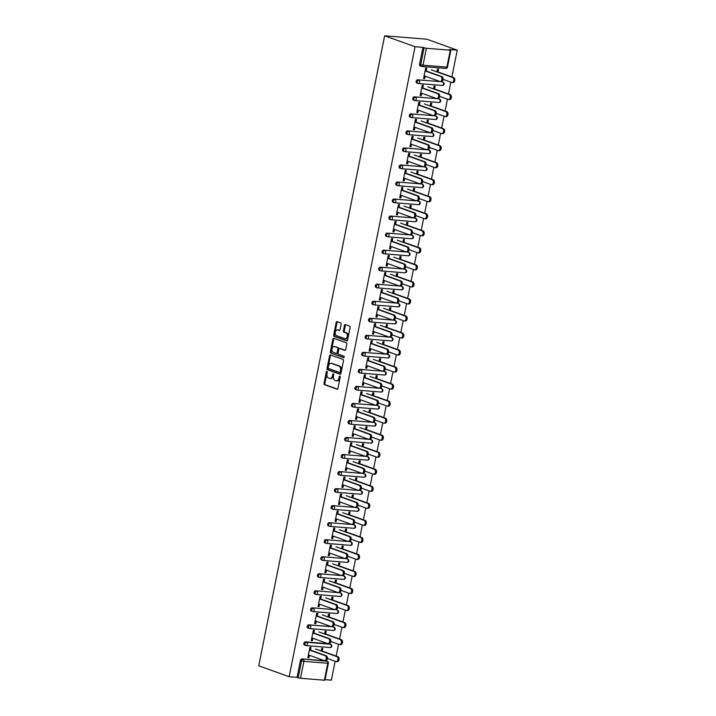 <?xml version="1.0" encoding="UTF-8"?>
<svg xmlns="http://www.w3.org/2000/svg" width="716" height="716" viewBox="0 0 716 716"><rect width="100%" height="100%" fill="white"/><g stroke="black" fill="none" stroke-linecap="round" stroke-linejoin="round"><path stroke-width="1.07" d="M326.944 371.416A0.77 0.51 -85.4 0 0 326.308 371.989L324.035 383.373A1.101 0.725 -85.4 0 0 324.518 384.698L337.039 389.2A1.101 0.725 -85.4 0 0 337.952 388.376L340.225 376.992A0.77 0.51 -85.4 0 0 339.25 376.643L338.954 378.111A3.526 2.318 -85.4 0 1 336.448 380.831A3.526 2.318 -85.4 0 1 336.046 380.742L334.999 380.366A3.526 2.318 -85.4 0 1 333.459 376.142L333.754 374.665A0.77 0.51 -85.4 0 0 332.779 374.316L332.484 375.784A3.526 2.318 -85.4 0 1 329.978 378.504A3.526 2.318 -85.4 0 1 329.575 378.415L328.528 378.039A3.526 2.318 -85.4 0 1 326.988 373.815L327.284 372.338A0.77 0.51 -85.4 0 0 326.944 371.416M327.257 371.774A0.77 0.51 -85.4 0 0 327.149 372.051L324.876 383.445A1.101 0.725 -85.4 0 0 325.359 384.76L337.505 389.128M340.19 376.428A0.77 0.51 -85.4 0 0 340.091 376.705L339.796 378.182L338.954 378.111M333.719 374.101A0.77 0.51 -85.4 0 0 333.62 374.379L333.325 375.855L332.484 375.784M341.111 324.214A1.101 0.725 -85.4 0 0 340.628 322.889L337.12 321.627A1.101 0.725 -85.4 0 0 336.207 322.451L333.683 335.097A1.101 0.725 -85.4 0 0 334.166 336.413L346.687 340.914A1.101 0.725 -85.4 0 0 347.591 340.1L350.124 327.454A1.101 0.725 -85.4 0 0 349.641 326.129L345.398 324.599A1.101 0.725 -85.4 0 0 344.486 325.422L343.403 330.837A1.101 0.725 -85.4 0 0 343.886 332.161L345.989 332.913A2.954 1.942 -85.4 0 1 347.323 336.198A2.954 1.942 -85.4 0 1 345.184 338.722A2.954 1.942 -85.4 0 1 344.844 338.65L336.601 335.688A2.954 1.942 -85.4 0 1 335.267 332.403A2.954 1.942 -85.4 0 1 337.415 329.879A2.954 1.942 -85.4 0 1 337.746 329.951L339.124 330.443A1.101 0.725 -85.4 0 0 340.028 329.62L341.111 324.214M415.056 46.737L289.166 676.736L258.762 665.799L384.644 35.8L415.056 46.737L422.941 47.372L419.558 64.297L420.695 64.709L424.078 47.784L422.941 47.372M330.461 354.957A1.101 0.725 -85.4 0 0 329.548 355.78L327.024 368.427A1.101 0.725 -85.4 0 0 327.507 369.742L340.028 374.253A1.101 0.725 -85.4 0 0 340.932 373.43L343.465 360.783A1.101 0.725 -85.4 0 0 342.982 359.459L330.461 354.957M330.353 351.762L332.877 339.115A1.101 0.725 -85.4 0 1 333.79 338.292L346.311 342.794A1.101 0.725 -85.4 0 1 346.795 344.119L345.712 349.524A1.101 0.725 -85.4 0 1 344.799 350.348L339.724 348.522A1.101 0.725 -85.4 0 0 338.811 349.345L338.095 352.934A1.101 0.725 -85.4 0 0 338.579 354.259L343.868 356.156A0.77 0.51 -85.4 0 1 343.564 357.66L330.837 353.077A1.101 0.725 -85.4 0 1 330.353 351.762L331.195 351.825L333.719 339.178L332.877 339.115M425.698 68.181L425.152 70.911M424.167 75.824L423.675 78.277L424.669 78.635L423.568 78.545L425.644 68.172L426.745 68.262L426.145 71.269M437.503 69.13L437.011 71.6M422.288 85.213L421.742 87.943M420.766 92.856L420.274 95.309L421.268 95.667L420.167 95.577L422.243 85.204L423.335 85.293L422.735 88.301M434.102 86.162L433.61 88.632M418.887 102.245L418.341 104.975M417.356 109.888L416.873 112.34L417.858 112.698L416.766 112.609L418.833 102.236L419.934 102.325L419.334 105.333M430.701 103.202L430.209 105.664M415.486 119.277L414.94 122.006M413.955 126.92L413.463 129.381L414.457 129.73L413.365 129.641L415.432 119.277L416.533 119.357L415.933 122.364M427.3 120.234L426.799 122.696M412.085 136.309L411.539 139.038M410.554 143.952L410.062 146.413L411.056 146.771L409.955 146.682L412.031 136.309L413.123 136.398L412.523 139.396M423.89 137.266L423.398 139.736M408.675 153.34L408.129 156.07M407.153 160.984L406.661 163.445L407.655 163.803L406.554 163.713L408.63 153.34L409.722 153.43L409.122 156.428M420.489 154.298L419.997 156.768M405.274 170.372L404.728 173.111M403.743 178.024L403.251 180.477L404.245 180.835L403.153 180.745L405.22 170.372L406.321 170.462L405.721 173.46M417.088 171.33L416.596 173.8M401.873 187.413L401.327 190.143M400.342 195.056L399.85 197.509L400.844 197.867L399.743 197.777L401.819 187.404L402.92 187.494L402.32 190.501M413.678 188.362L413.186 190.832M398.463 204.445L397.917 207.175M396.941 212.088L396.449 214.54L397.443 214.898L396.342 214.809L398.418 204.436L399.51 204.525L398.91 207.533M410.277 205.394L409.785 207.864M395.062 221.477L394.516 224.206M393.531 229.12L393.048 231.572L394.033 231.93L392.941 231.841L395.017 221.468L396.109 221.557L395.509 224.564M406.876 222.425L406.384 224.896M391.661 238.509L391.115 241.238M390.13 246.152L389.638 248.604L390.632 248.962L389.54 248.873L391.607 238.5L392.708 238.589L392.108 241.596M403.475 239.466L402.983 241.927M388.26 255.54L387.714 258.27M386.73 263.184L386.237 265.645L387.231 265.994L386.13 265.913L388.206 255.54L389.298 255.621L388.699 258.628M400.065 256.498L399.573 258.968M384.85 272.572L384.304 275.302M383.329 280.216L382.836 282.677L383.83 283.035L382.729 282.945L384.805 272.572L385.897 272.662L385.298 275.66M396.664 273.53L396.172 276M381.449 289.604L380.903 292.343M379.919 297.256L379.426 299.709L380.42 300.067L379.328 299.977L381.395 289.604L382.496 289.694L381.897 292.692M393.263 290.562L392.771 293.032M378.048 306.636L377.502 309.375M376.518 314.288L376.025 316.74L377.019 317.099L375.927 317.009L377.994 306.636L379.095 306.725L378.495 309.733M389.853 307.594L389.361 310.064M374.638 323.677L374.092 326.406M373.117 331.32L372.624 333.772L373.618 334.13L372.517 334.041L374.593 323.668L375.685 323.757L375.086 326.765M386.452 324.625L385.96 327.096M371.237 340.709L370.691 343.438M369.707 348.352L369.223 350.804L370.208 351.162L369.116 351.073L371.192 340.7L372.284 340.789L371.685 343.796M383.051 341.657L382.559 344.127M367.836 357.74L367.29 360.47M366.306 365.384L365.813 367.836L366.807 368.194L365.715 368.105L367.782 357.731L368.883 357.821L368.284 360.828M379.65 358.698L379.158 361.159M364.435 374.772L363.889 377.502M362.905 382.416L362.412 384.868L363.406 385.226L362.305 385.136L364.381 374.772L365.482 374.853L364.874 377.86M376.24 375.73L375.748 378.191M361.025 391.804L360.479 394.534M359.504 399.447L359.011 401.909L360.005 402.267L358.904 402.177L360.98 391.804L362.072 391.894L361.473 394.892M372.839 392.762L372.347 395.232M357.624 408.836L357.078 411.566M356.094 416.479L355.601 418.941L356.595 419.299L355.503 419.209L357.57 408.836L358.671 408.925L358.072 411.924M369.438 409.794L368.946 412.264M354.223 425.868L353.677 428.607M352.693 433.52L352.2 435.972L353.194 436.33L352.102 436.241L354.169 425.868L355.27 425.957L354.671 428.956M366.037 426.825L365.536 429.296M350.813 442.9L350.267 445.638M349.292 450.552L348.799 453.004L349.793 453.362L348.692 453.273L350.768 442.9L351.86 442.989L351.261 445.996M362.627 443.857L362.135 446.328M347.412 459.94L346.866 462.67M345.882 467.584L345.398 470.036L346.392 470.394L345.291 470.305L347.367 459.932L348.459 460.021L347.86 463.028M359.226 460.889L358.734 463.359M344.011 476.972L343.465 479.702M342.481 484.616L341.988 487.068L342.982 487.426L341.89 487.336L343.957 476.963L345.058 477.053L344.459 480.06M355.825 477.921L355.333 480.391M340.61 494.004L340.064 496.734M339.08 501.648L338.587 504.1L339.581 504.458L338.48 504.368L340.556 493.995L341.657 494.085L341.049 497.092M352.415 494.962L351.923 497.423M337.2 511.036L336.654 513.766M335.679 518.679L335.186 521.141L336.18 521.49L335.079 521.409L337.155 511.036L338.247 511.117L337.648 514.124M349.014 511.994L348.522 514.455M333.799 528.068L333.253 530.798M332.269 535.711L331.785 538.172L332.77 538.53L331.678 538.441L333.745 528.068L334.846 528.157L334.247 531.156M345.613 529.026L345.121 531.496M330.398 545.1L329.852 547.83M328.868 552.743L328.375 555.204L329.369 555.562L328.277 555.473L330.345 545.1L331.445 545.189L330.846 548.188M342.212 546.057L341.711 548.528M326.988 562.132L326.442 564.87M325.467 569.784L324.975 572.236L325.968 572.594L324.867 572.505L326.944 562.132L328.035 562.221L327.436 565.228M338.802 563.089L338.31 565.559M323.587 579.172L323.041 581.902M322.057 586.816L321.574 589.268L322.567 589.626L321.466 589.537L323.543 579.163L324.634 579.253L324.035 582.26M335.401 580.121L334.909 582.591M320.186 596.204L319.64 598.934M318.656 603.848L318.164 606.3L319.157 606.658L318.065 606.568L320.133 596.195L321.233 596.285L320.634 599.292M332 597.153L331.508 599.623M316.785 613.236L316.239 615.966M315.255 620.879L314.763 623.332L315.756 623.69L314.655 623.6L316.732 613.227L317.832 613.317L317.224 616.324M328.59 614.185L328.098 616.655M313.375 630.268L312.829 632.998M311.854 637.911L311.362 640.364L312.355 640.722L311.254 640.632L313.331 630.259L314.422 630.348L313.823 633.356M325.189 631.226L324.697 633.687M451.885 76.952L457.238 50.147L426.834 39.21L384.644 35.8M300.514 678.267L324.393 680.2L327.776 663.276L303.897 661.342L300.514 678.267L298.187 677.784L301.57 660.859L300.434 660.456L297.05 677.381L298.187 677.784M300.434 660.456A1.683 1.253 -70.2 0 1 302.027 658.917L327.042 661.253A1.683 1.11 -85.4 0 1 327.776 663.276L328.367 663.222L324.983 680.146L324.393 680.2M309.974 647.3L309.428 650.03M308.444 654.943L307.961 657.404L308.945 657.753L307.853 657.673L309.921 647.3L311.021 647.389L310.422 650.388M321.788 648.257L321.296 650.728M450.847 82.152L448.485 93.984M447.437 99.184L445.075 111.016M444.036 116.216L441.674 128.048M440.635 133.248L438.273 145.079M437.234 150.279L434.863 162.111M433.824 167.311L431.462 179.143M430.423 184.343L428.061 196.184M427.022 201.375L424.66 213.216M423.612 218.416L421.25 230.248M420.211 235.448L417.849 247.28M416.81 252.48L414.448 264.311M413.409 269.511L411.038 281.343M410 286.543L407.637 298.375M406.599 303.575L404.236 315.407M403.197 320.607L400.835 332.448M399.788 337.639L397.425 349.48M396.387 354.68L394.024 366.511M392.986 371.711L390.623 383.543M389.585 388.743L387.213 400.575M386.175 405.775L383.812 417.607M382.774 422.807L380.411 434.639M379.373 439.839L377.01 451.68M375.963 456.871L373.6 468.712M372.562 473.911L370.199 485.743M369.161 490.943L366.798 502.775M365.76 507.975L363.388 519.807M362.35 525.007L359.987 536.839M358.949 542.039L356.586 553.871M355.548 559.071L353.185 570.903M352.147 576.103L349.775 587.943M348.737 593.134L346.374 604.975M345.336 610.175L342.973 622.007M341.935 627.207L339.563 639.039M338.525 644.239L336.162 656.071M335.124 661.271L331.356 680.146L325.082 679.645M450.283 50.201L426.405 48.267L423.022 65.192L446.9 67.116L450.283 50.201L450.874 50.147L449.353 49.511L457.238 50.147M322.29 651.077L322.835 648.338L321.735 648.248L321.189 650.996M308.945 657.753L309.437 655.301M417.097 83.074A1.683 1.253 -70.2 0 1 417.75 79.798L441.629 81.722A1.683 1.253 -70.2 0 1 442.094 81.892M420.498 66.042A1.683 1.253 -70.2 0 1 419.558 64.297M289.166 676.736L297.05 677.381M302.027 658.917L325.905 660.85A1.683 1.253 -70.2 0 1 326.371 661.011M434.603 88.99L435.149 86.251L434.057 86.162L433.502 88.9M421.268 95.667L421.76 93.214M410.286 117.138A1.683 1.253 -70.2 0 1 410.939 113.862L434.818 115.795A1.683 1.253 -70.2 0 1 435.283 115.956M427.792 123.054L428.347 120.315L427.246 120.225L426.7 122.964M414.457 129.73L414.949 127.278M403.484 151.201A1.683 1.253 -70.2 0 1 404.137 147.926L428.016 149.859A1.683 1.253 -70.2 0 1 428.472 150.02M420.99 157.126L421.536 154.379L420.435 154.289L419.889 157.037M407.655 163.803L408.138 161.342M396.673 185.265A1.683 1.253 -70.2 0 1 397.326 181.989L421.205 183.923A1.683 1.253 -70.2 0 1 421.67 184.093M414.179 191.19L414.725 188.451L413.633 188.362L413.087 191.1M400.844 197.867L401.336 195.414M389.871 219.338A1.683 1.253 -70.2 0 1 390.524 216.062L414.403 217.986A1.683 1.253 -70.2 0 1 414.859 218.156M407.377 225.254L407.923 222.515L406.822 222.425L406.276 225.164M394.033 231.93L394.525 229.478M383.06 253.401A1.683 1.253 -70.2 0 1 383.713 250.126L407.592 252.059A1.683 1.253 -70.2 0 1 408.057 252.22M400.566 259.317L401.112 256.579L400.02 256.489L399.474 259.228M387.231 265.994L387.723 263.542M376.249 287.465A1.683 1.253 -70.2 0 1 376.911 284.189L400.781 286.123A1.683 1.253 -70.2 0 1 401.246 286.293M393.764 293.39L394.31 290.642L393.209 290.562L392.663 293.3M380.42 300.067L380.912 297.605M369.447 321.529A1.683 1.253 -70.2 0 1 370.1 318.262L393.979 320.186A1.683 1.253 -70.2 0 1 394.444 320.356M386.953 327.454L387.499 324.715L386.407 324.625L385.852 327.364M373.618 334.13L374.11 331.678M362.636 355.601A1.683 1.253 -70.2 0 1 363.289 352.326L387.168 354.25A1.683 1.253 -70.2 0 1 387.633 354.42M380.142 361.517L380.697 358.779L379.596 358.689L379.05 361.428M366.807 368.194L367.299 365.742M355.834 389.665A1.683 1.253 -70.2 0 1 356.487 386.389L380.366 388.323A1.683 1.253 -70.2 0 1 380.822 388.484M373.34 395.581L373.886 392.842L372.785 392.753L372.239 395.5M360.005 402.267L360.488 399.805M349.023 423.729A1.683 1.253 -70.2 0 1 349.676 420.453L373.555 422.386A1.683 1.253 -70.2 0 1 374.02 422.556M366.529 429.654L367.075 426.906L365.983 426.825L365.437 429.564M353.194 436.33L353.686 433.869M342.221 457.801A1.683 1.253 -70.2 0 1 342.875 454.526L366.753 456.45A1.683 1.253 -70.2 0 1 367.21 456.62M359.727 463.717L360.273 460.979L359.172 460.889L358.627 463.628M346.392 470.394L346.875 467.942M335.41 491.865A1.683 1.253 -70.2 0 1 336.064 488.589L359.942 490.514A1.683 1.253 -70.2 0 1 360.408 490.684M352.916 497.781L353.462 495.042L352.37 494.953L351.825 497.692M339.581 504.458L340.073 502.005M328.599 525.929A1.683 1.253 -70.2 0 1 329.262 522.653L353.131 524.586A1.683 1.253 -70.2 0 1 353.597 524.747M346.114 531.845L346.66 529.106L345.56 529.017L345.014 531.764M332.77 538.53L333.262 536.069M321.797 559.993A1.683 1.253 -70.2 0 1 322.451 556.717L346.329 558.65A1.683 1.253 -70.2 0 1 346.795 558.82M339.303 565.917L339.849 563.179L338.757 563.089L338.203 565.828M325.968 572.594L326.46 570.133M314.986 594.065A1.683 1.253 -70.2 0 1 315.64 590.789L339.518 592.714A1.683 1.253 -70.2 0 1 339.984 592.884M332.493 599.981L333.047 597.242L331.947 597.153L331.401 599.892M319.157 606.658L319.649 604.206M308.184 628.129A1.683 1.253 -70.2 0 1 308.838 624.853L332.716 626.786A1.683 1.253 -70.2 0 1 333.182 626.947M325.69 634.045L326.236 631.306L325.145 631.217L324.59 633.955M312.355 640.722L312.838 638.269M304.774 645.161A1.683 1.253 -70.2 0 1 305.437 641.885L329.306 643.818A1.683 1.253 -70.2 0 1 329.772 643.979M315.756 623.69L316.248 621.237M329.091 617.013L329.637 614.274L328.546 614.185L328 616.923M311.585 611.097A1.683 1.253 -70.2 0 1 312.239 607.821L336.117 609.746A1.683 1.253 -70.2 0 1 336.583 609.916M322.567 589.626L323.05 587.174M335.902 582.949L336.448 580.211L335.348 580.121L334.802 582.86M318.396 577.024A1.683 1.253 -70.2 0 1 319.05 573.749L342.928 575.682A1.683 1.253 -70.2 0 1 343.385 575.852M329.369 555.562L329.861 553.101M342.704 548.886L343.25 546.138L342.159 546.057L341.613 548.796M325.198 542.961A1.683 1.253 -70.2 0 1 325.852 539.685L349.73 541.618A1.683 1.253 -70.2 0 1 350.196 541.779M336.18 521.49L336.663 519.037M349.515 514.813L350.061 512.074L348.96 511.985L348.415 514.723M332.009 508.897A1.683 1.253 -70.2 0 1 332.663 505.621L356.541 507.555A1.683 1.253 -70.2 0 1 357.007 507.716M342.982 487.426L343.474 484.974M356.317 480.749L356.872 478.011L355.771 477.921L355.226 480.66M338.811 474.833A1.683 1.253 -70.2 0 1 339.465 471.558L363.343 473.482A1.683 1.253 -70.2 0 1 363.809 473.652M349.793 453.362L350.285 450.91M363.128 446.686L363.674 443.947L362.582 443.857L362.028 446.596M345.622 440.761A1.683 1.253 -70.2 0 1 346.275 437.485L370.154 439.418A1.683 1.253 -70.2 0 1 370.62 439.588M356.595 419.299L357.087 416.837M369.939 412.622L370.485 409.874L369.384 409.785L368.838 412.532M352.424 406.697A1.683 1.253 -70.2 0 1 353.086 403.421L376.956 405.354A1.683 1.253 -70.2 0 1 377.421 405.516M363.406 385.226L363.898 382.774M376.741 378.549L377.287 375.81L376.195 375.721L375.649 378.46M359.235 372.633A1.683 1.253 -70.2 0 1 359.888 369.358L383.767 371.291A1.683 1.253 -70.2 0 1 384.232 371.452M370.208 351.162L370.7 348.71M383.552 344.486L384.098 341.747L382.997 341.657L382.451 344.396M366.046 338.57A1.683 1.253 -70.2 0 1 366.699 335.294L390.578 337.218A1.683 1.253 -70.2 0 1 391.034 337.388M377.019 317.099L377.511 314.646M390.354 310.422L390.9 307.683L389.808 307.594L389.262 310.332M372.848 304.497A1.683 1.253 -70.2 0 1 373.501 301.221L397.38 303.154A1.683 1.253 -70.2 0 1 397.845 303.324M383.83 283.035L384.313 280.574M397.165 276.358L397.711 273.61L396.61 273.521L396.064 276.269M379.659 270.433A1.683 1.253 -70.2 0 1 380.312 267.158L404.191 269.091A1.683 1.253 -70.2 0 1 404.647 269.252M390.632 248.962L391.124 246.51M403.967 242.285L404.522 239.547L403.421 239.457L402.875 242.196M386.461 236.37A1.683 1.253 -70.2 0 1 387.114 233.094L410.993 235.018A1.683 1.253 -70.2 0 1 411.458 235.188M397.443 214.898L397.935 212.446M410.778 208.222L411.324 205.483L410.232 205.394L409.677 208.132M393.272 202.306A1.683 1.253 -70.2 0 1 393.925 199.03L417.804 200.954A1.683 1.253 -70.2 0 1 418.269 201.124M404.245 180.835L404.737 178.374M417.589 174.158L418.135 171.419L417.034 171.33L416.488 174.069M400.074 168.233A1.683 1.253 -70.2 0 1 400.736 164.957L424.606 166.891A1.683 1.253 -70.2 0 1 425.071 167.061M411.056 146.771L411.548 144.31M424.391 140.085L424.937 137.347L423.845 137.257L423.299 140.005M406.885 134.169A1.683 1.253 -70.2 0 1 407.538 130.894L431.417 132.827A1.683 1.253 -70.2 0 1 431.882 132.988M417.858 112.698L418.35 110.246M431.202 106.022L431.748 103.283L430.647 103.194L430.101 105.932M413.696 100.106A1.683 1.253 -70.2 0 1 414.349 96.83L438.228 98.754A1.683 1.253 -70.2 0 1 438.684 98.924M424.669 78.635L425.161 76.182M438.004 71.958L438.55 69.219L437.458 69.13L436.912 71.868M424.078 47.784L426.405 48.267M329.978 378.504L330.819 378.576A3.526 2.318 -85.4 0 0 333.325 375.855M336.448 380.831L337.29 380.903A3.526 2.318 -85.4 0 0 339.796 378.182M330.837 355.091A1.101 0.725 -85.4 0 0 330.389 355.843L327.865 368.489A1.101 0.725 -85.4 0 0 328.349 369.814L340.494 374.182M328.232 367.594A0.77 0.51 -85.4 0 0 328.572 368.516L339.563 372.472A0.77 0.51 -85.4 0 0 340.198 371.899L340.512 370.342A3.526 2.318 -85.4 0 0 338.963 366.118L331.454 363.415A3.526 2.318 -85.4 0 0 331.052 363.325A3.526 2.318 -85.4 0 0 328.546 366.037L328.232 367.594M339.733 372.49L340.404 372.544A0.77 0.51 -85.4 0 0 341.04 371.971L340.198 371.899M331.052 363.325L331.893 363.397A3.526 2.318 -85.4 0 1 332.296 363.477L339.814 366.18A3.526 2.318 -85.4 0 1 341.353 370.414L341.04 371.971M334.166 338.426A1.101 0.725 -85.4 0 0 333.719 339.178M345.264 350.285L340.565 348.594A1.101 0.725 -85.4 0 0 340.315 348.567M343.949 357.561L330.837 353.077M334.453 346.625A2.954 1.942 -85.4 0 0 334.121 346.553A2.954 1.942 -85.4 0 0 331.973 349.077A2.954 1.942 -85.4 0 0 333.307 352.361L336.216 353.409A1.101 0.725 -85.4 0 0 337.12 352.585L337.836 348.996A1.101 0.725 -85.4 0 0 337.361 347.672L335.294 346.696A2.954 1.942 -85.4 0 0 334.963 346.625L334.121 346.553M336.466 353.427L337.057 353.471A1.101 0.725 -85.4 0 0 337.961 352.657L337.12 352.585M335.294 346.696L338.203 347.743A1.101 0.725 -85.4 0 1 338.686 349.059L337.961 352.657M331.195 351.825A1.101 0.725 -85.4 0 0 331.678 353.149M337.415 329.879L338.256 329.942A2.954 1.942 -85.4 0 1 338.587 330.022L339.59 330.38M345.694 338.713A2.954 1.942 -85.4 0 0 346.025 338.793A2.954 1.942 -85.4 0 0 348.164 336.26A2.954 1.942 -85.4 0 0 346.839 332.985L345.989 332.913M345.774 324.742A1.101 0.725 -85.4 0 0 345.327 325.494L344.253 330.908A1.101 0.725 -85.4 0 0 344.727 332.224L346.839 332.985M337.496 321.761A1.101 0.725 -85.4 0 0 337.048 322.513L334.524 335.16A1.101 0.725 -85.4 0 0 335.007 336.484L347.153 340.852M336.851 656.626L337.943 656.715A2.524 1.665 94.6 0 1 339.089 659.525A2.524 1.665 94.6 0 1 337.254 661.691L336.153 661.602A2.524 1.665 -85.4 0 0 337.988 659.436A2.524 1.665 -85.4 0 0 336.851 656.626L315.55 648.965M327.373 658.478L335.867 661.539A2.524 1.665 -85.4 0 0 336.153 661.602M337.943 656.715L321.242 650.71M308.399 654.925L324.142 660.591A2.524 1.665 -85.4 0 0 324.429 660.653A2.524 1.665 -85.4 0 0 326.263 658.487A2.524 1.665 -85.4 0 0 325.118 655.677L326.219 655.767A2.524 1.665 94.6 0 1 327.355 658.577A2.524 1.665 94.6 0 1 325.52 660.743L324.429 660.653M310.476 650.101L326.219 655.767M309.384 650.012L325.118 655.677M340.252 639.594L341.344 639.683A2.524 1.665 94.6 0 1 342.49 642.494A2.524 1.665 94.6 0 1 340.655 644.66L339.554 644.57A2.524 1.665 -85.4 0 0 341.389 642.404A2.524 1.665 -85.4 0 0 340.252 639.594L318.951 631.933M330.774 641.447L339.268 644.507A2.524 1.665 -85.4 0 0 339.554 644.57M341.344 639.683L324.652 633.669M343.653 622.562L344.754 622.643A2.524 1.665 94.6 0 1 345.891 625.462A2.524 1.665 94.6 0 1 344.056 627.619L342.964 627.529A2.524 1.665 -85.4 0 0 344.799 625.372A2.524 1.665 -85.4 0 0 343.653 622.562L322.361 614.901M334.175 624.415L342.669 627.476A2.524 1.665 -85.4 0 0 342.964 627.529M344.754 622.643L328.053 616.637M347.054 605.521L348.155 605.611A2.524 1.665 94.6 0 1 349.292 608.421A2.524 1.665 94.6 0 1 347.457 610.587L346.365 610.497A2.524 1.665 -85.4 0 0 348.2 608.34A2.524 1.665 -85.4 0 0 347.054 605.521L325.762 597.86M337.576 607.383L346.079 610.435A2.524 1.665 -85.4 0 0 346.365 610.497M348.155 605.611L331.454 599.605M350.464 588.489L351.556 588.579A2.524 1.665 94.6 0 1 352.702 591.389A2.524 1.665 94.6 0 1 350.867 593.555L349.766 593.466A2.524 1.665 -85.4 0 0 351.601 591.3A2.524 1.665 -85.4 0 0 350.464 588.489L329.163 580.828M340.986 590.351L349.48 593.403A2.524 1.665 -85.4 0 0 349.766 593.466M351.556 588.579L334.864 582.573M353.865 571.457L354.966 571.547A2.524 1.665 94.6 0 1 356.103 574.357A2.524 1.665 94.6 0 1 354.268 576.523L353.167 576.434A2.524 1.665 -85.4 0 0 355.011 574.268A2.524 1.665 -85.4 0 0 353.865 571.457L332.564 563.796M344.387 573.319L352.881 576.371A2.524 1.665 -85.4 0 0 353.167 576.434M354.966 571.547L338.265 565.542M311.8 637.893L327.543 643.559A2.524 1.665 -85.4 0 0 327.83 643.621A2.524 1.665 -85.4 0 0 329.664 641.455A2.524 1.665 -85.4 0 0 328.528 638.645L329.62 638.735A2.524 1.665 94.6 0 1 330.765 641.545A2.524 1.665 94.6 0 1 328.921 643.711L327.83 643.621M313.885 633.069L329.62 638.735M312.785 632.98L328.528 638.645M315.21 620.862L330.944 626.527A2.524 1.665 -85.4 0 0 331.231 626.59A2.524 1.665 -85.4 0 0 333.065 624.424A2.524 1.665 -85.4 0 0 331.929 621.613L333.021 621.703A2.524 1.665 94.6 0 1 334.166 624.513A2.524 1.665 94.6 0 1 332.331 626.67L331.231 626.59M317.286 616.037L333.021 621.703M316.186 615.948L331.929 621.613M318.611 603.83L334.345 609.486A2.524 1.665 -85.4 0 0 334.64 609.549A2.524 1.665 -85.4 0 0 336.475 607.392A2.524 1.665 -85.4 0 0 335.33 604.572L336.43 604.662A2.524 1.665 94.6 0 1 337.567 607.481A2.524 1.665 94.6 0 1 335.732 609.638L334.64 609.549M320.687 599.006L336.43 604.662M319.596 598.916L335.33 604.572M322.012 586.798L337.755 592.454A2.524 1.665 -85.4 0 0 338.041 592.517A2.524 1.665 -85.4 0 0 339.876 590.36A2.524 1.665 -85.4 0 0 338.731 587.541L339.832 587.63A2.524 1.665 94.6 0 1 340.968 590.44A2.524 1.665 94.6 0 1 339.133 592.606L338.041 592.517M324.088 581.974L339.832 587.63M322.997 581.884L338.731 587.541M325.413 569.766L341.156 575.422A2.524 1.665 -85.4 0 0 341.442 575.485A2.524 1.665 -85.4 0 0 343.277 573.319A2.524 1.665 -85.4 0 0 342.141 570.509L343.233 570.598A2.524 1.665 94.6 0 1 344.378 573.409A2.524 1.665 94.6 0 1 342.543 575.575L341.442 575.485M327.498 564.942L343.233 570.598M326.398 564.852L342.141 570.509M357.266 554.426L358.367 554.515A2.524 1.665 94.6 0 1 359.504 557.325A2.524 1.665 94.6 0 1 357.669 559.491L356.577 559.402A2.524 1.665 -85.4 0 0 358.412 557.236A2.524 1.665 -85.4 0 0 357.266 554.426L335.974 546.764M347.788 556.287L356.291 559.339A2.524 1.665 -85.4 0 0 356.577 559.402M358.367 554.515L341.666 548.51M328.823 552.734L344.557 558.39A2.524 1.665 -85.4 0 0 344.844 558.453A2.524 1.665 -85.4 0 0 346.678 556.287A2.524 1.665 -85.4 0 0 345.542 553.477L346.642 553.566A2.524 1.665 94.6 0 1 347.779 556.377A2.524 1.665 94.6 0 1 345.944 558.543L344.844 558.453M330.899 547.901L346.642 553.566M329.799 547.821L345.542 553.477M360.676 537.394L361.768 537.483A2.524 1.665 94.6 0 1 362.914 540.294A2.524 1.665 94.6 0 1 361.079 542.46L359.978 542.37A2.524 1.665 -85.4 0 0 361.813 540.204A2.524 1.665 -85.4 0 0 360.676 537.394L339.375 529.733M351.198 539.246L359.692 542.307A2.524 1.665 -85.4 0 0 359.978 542.37M361.768 537.483L345.067 531.478M332.224 535.693L347.967 541.359A2.524 1.665 -85.4 0 0 348.253 541.421A2.524 1.665 -85.4 0 0 350.088 539.255A2.524 1.665 -85.4 0 0 348.943 536.445L350.043 536.535A2.524 1.665 94.6 0 1 351.18 539.345A2.524 1.665 94.6 0 1 349.345 541.511L348.253 541.421M334.3 530.869L350.043 536.535M333.209 530.78L348.943 536.445M364.077 520.362L365.169 520.451A2.524 1.665 94.6 0 1 366.315 523.262A2.524 1.665 94.6 0 1 364.48 525.428L363.379 525.338A2.524 1.665 -85.4 0 0 365.214 523.172A2.524 1.665 -85.4 0 0 364.077 520.362L342.776 512.701M354.599 522.215L363.093 525.275A2.524 1.665 -85.4 0 0 363.379 525.338M365.169 520.451L348.477 514.446M335.625 518.661L351.368 524.327A2.524 1.665 -85.4 0 0 351.654 524.389A2.524 1.665 -85.4 0 0 353.489 522.224A2.524 1.665 -85.4 0 0 352.353 519.413L353.444 519.503A2.524 1.665 94.6 0 1 354.59 522.313A2.524 1.665 94.6 0 1 352.746 524.479L351.654 524.389M337.71 513.837L353.444 519.503M336.61 513.748L352.353 519.413M367.478 503.33L368.579 503.42A2.524 1.665 94.6 0 1 369.716 506.23A2.524 1.665 94.6 0 1 367.881 508.387L366.789 508.306A2.524 1.665 -85.4 0 0 368.624 506.14A2.524 1.665 -85.4 0 0 367.478 503.33L346.186 495.669M358 505.183L366.494 508.244A2.524 1.665 -85.4 0 0 366.789 508.306M368.579 503.42L351.878 497.405M339.035 501.63L354.769 507.295A2.524 1.665 -85.4 0 0 355.055 507.358A2.524 1.665 -85.4 0 0 356.89 505.192A2.524 1.665 -85.4 0 0 355.754 502.381L356.845 502.471A2.524 1.665 94.6 0 1 357.991 505.281A2.524 1.665 94.6 0 1 356.156 507.447L355.055 507.358M341.111 496.806L356.845 502.471M340.01 496.716L355.754 502.381M370.879 486.289L371.98 486.379A2.524 1.665 94.6 0 1 373.117 489.198A2.524 1.665 94.6 0 1 371.282 491.355L370.19 491.265A2.524 1.665 -85.4 0 0 372.025 489.109A2.524 1.665 -85.4 0 0 370.879 486.289L349.587 478.637M361.401 488.151L369.904 491.203A2.524 1.665 -85.4 0 0 370.19 491.265M371.98 486.379L355.279 480.373M342.436 484.598L358.17 490.263A2.524 1.665 -85.4 0 0 358.456 490.326A2.524 1.665 -85.4 0 0 360.3 488.16A2.524 1.665 -85.4 0 0 359.155 485.35L360.255 485.43A2.524 1.665 94.6 0 1 361.392 488.249A2.524 1.665 94.6 0 1 359.557 490.406L358.456 490.326M344.512 479.774L360.255 485.43M343.42 479.684L359.155 485.35M374.289 469.257L375.381 469.347A2.524 1.665 94.6 0 1 376.526 472.157A2.524 1.665 94.6 0 1 374.692 474.323L373.591 474.234A2.524 1.665 -85.4 0 0 375.426 472.077A2.524 1.665 -85.4 0 0 374.289 469.257L352.988 461.596M364.811 471.119L373.305 474.171A2.524 1.665 -85.4 0 0 373.591 474.234M375.381 469.347L358.689 463.342M345.837 467.566L361.58 473.222A2.524 1.665 -85.4 0 0 361.866 473.285A2.524 1.665 -85.4 0 0 363.701 471.128A2.524 1.665 -85.4 0 0 362.556 468.309L363.656 468.398A2.524 1.665 94.6 0 1 364.793 471.209A2.524 1.665 94.6 0 1 362.958 473.374L361.866 473.285M347.913 462.742L363.656 468.398M346.821 462.652L362.556 468.309M377.69 452.226L378.791 452.315A2.524 1.665 94.6 0 1 379.928 455.125A2.524 1.665 94.6 0 1 378.093 457.291L376.992 457.202A2.524 1.665 -85.4 0 0 378.827 455.036A2.524 1.665 -85.4 0 0 377.69 452.226L356.389 444.564M368.212 454.087L376.705 457.139A2.524 1.665 -85.4 0 0 376.992 457.202M378.791 452.315L362.09 446.31M349.238 450.534L364.981 456.19A2.524 1.665 -85.4 0 0 365.267 456.253A2.524 1.665 -85.4 0 0 367.102 454.087A2.524 1.665 -85.4 0 0 365.965 451.277L367.057 451.366A2.524 1.665 94.6 0 1 368.203 454.177A2.524 1.665 94.6 0 1 366.368 456.343L365.267 456.253M351.323 445.71L367.057 451.366M350.222 445.62L365.965 451.277M381.091 435.194L382.192 435.283A2.524 1.665 94.6 0 1 383.329 438.094A2.524 1.665 94.6 0 1 381.494 440.259L380.402 440.17A2.524 1.665 -85.4 0 0 382.237 438.004A2.524 1.665 -85.4 0 0 381.091 435.194L359.799 427.533M371.613 437.055L380.115 440.107A2.524 1.665 -85.4 0 0 380.402 440.17M382.192 435.283L365.491 429.278M352.648 433.502L368.382 439.159A2.524 1.665 -85.4 0 0 368.668 439.221A2.524 1.665 -85.4 0 0 370.503 437.055A2.524 1.665 -85.4 0 0 369.366 434.245L370.458 434.335A2.524 1.665 94.6 0 1 371.604 437.145A2.524 1.665 94.6 0 1 369.769 439.311L368.668 439.221M354.724 428.678L370.458 434.335M353.623 428.589L369.366 434.245M384.501 418.162L385.593 418.251A2.524 1.665 94.6 0 1 386.738 421.062A2.524 1.665 94.6 0 1 384.904 423.228L383.803 423.138A2.524 1.665 -85.4 0 0 385.638 420.972A2.524 1.665 -85.4 0 0 384.501 418.162L363.2 410.501M375.023 420.015L383.516 423.075A2.524 1.665 -85.4 0 0 383.803 423.138M385.593 418.251L368.892 412.246M356.049 416.47L371.792 422.127A2.524 1.665 -85.4 0 0 372.078 422.189A2.524 1.665 -85.4 0 0 373.913 420.024A2.524 1.665 -85.4 0 0 372.767 417.213L373.868 417.303A2.524 1.665 94.6 0 1 375.005 420.113A2.524 1.665 94.6 0 1 373.17 422.279L372.078 422.189M358.125 411.637L373.868 417.303M357.033 411.557L372.767 417.213M387.902 401.13L388.994 401.22A2.524 1.665 94.6 0 1 390.139 404.03A2.524 1.665 94.6 0 1 388.305 406.196L387.204 406.106A2.524 1.665 -85.4 0 0 389.039 403.94A2.524 1.665 -85.4 0 0 387.902 401.13L366.601 393.469M378.424 402.983L386.917 406.044A2.524 1.665 -85.4 0 0 387.204 406.106M388.994 401.22L372.302 395.214M359.45 399.43L375.193 405.095A2.524 1.665 -85.4 0 0 375.479 405.158A2.524 1.665 -85.4 0 0 377.314 402.992A2.524 1.665 -85.4 0 0 376.177 400.181L377.269 400.271A2.524 1.665 94.6 0 1 378.415 403.081A2.524 1.665 94.6 0 1 376.571 405.247L375.479 405.158M361.535 394.606L377.269 400.271M360.434 394.516L376.177 400.181M391.303 384.098L392.404 384.188A2.524 1.665 94.6 0 1 393.54 386.998A2.524 1.665 94.6 0 1 391.706 389.164L390.614 389.074A2.524 1.665 -85.4 0 0 392.449 386.909A2.524 1.665 -85.4 0 0 391.303 384.098L370.002 376.437M381.825 385.951L390.318 389.012A2.524 1.665 -85.4 0 0 390.614 389.074M392.404 384.188L375.703 378.182M362.86 382.398L378.594 388.063A2.524 1.665 -85.4 0 0 378.88 388.126A2.524 1.665 -85.4 0 0 380.715 385.96A2.524 1.665 -85.4 0 0 379.578 383.15L380.67 383.239A2.524 1.665 94.6 0 1 381.816 386.049A2.524 1.665 94.6 0 1 379.981 388.215L378.88 388.126M364.936 377.574L380.67 383.239M363.835 377.484L379.578 383.15M394.704 367.066L395.805 367.147A2.524 1.665 94.6 0 1 396.941 369.966A2.524 1.665 94.6 0 1 395.107 372.123L394.015 372.043A2.524 1.665 -85.4 0 0 395.85 369.877A2.524 1.665 -85.4 0 0 394.704 367.066L373.412 359.405M385.226 368.919L393.728 371.98A2.524 1.665 -85.4 0 0 394.015 372.043M395.805 367.147L379.104 361.141M366.261 365.366L381.995 371.031A2.524 1.665 -85.4 0 0 382.281 371.094A2.524 1.665 -85.4 0 0 384.125 368.928A2.524 1.665 -85.4 0 0 382.979 366.118L384.08 366.207A2.524 1.665 94.6 0 1 385.217 369.017A2.524 1.665 94.6 0 1 383.382 371.183L382.281 371.094M368.337 360.542L384.08 366.207M367.245 360.452L382.979 366.118M398.114 350.026L399.206 350.115A2.524 1.665 94.6 0 1 400.351 352.925A2.524 1.665 94.6 0 1 398.517 355.091L397.416 355.002A2.524 1.665 -85.4 0 0 399.251 352.845A2.524 1.665 -85.4 0 0 398.114 350.026L376.813 342.373M388.636 351.887L397.129 354.939A2.524 1.665 -85.4 0 0 397.416 355.002M399.206 350.115L382.505 344.11M369.662 348.334L385.405 353.99A2.524 1.665 -85.4 0 0 385.691 354.053A2.524 1.665 -85.4 0 0 387.526 351.896A2.524 1.665 -85.4 0 0 386.38 349.086L387.481 349.166A2.524 1.665 94.6 0 1 388.618 351.986A2.524 1.665 94.6 0 1 386.783 354.143L385.691 354.053M371.738 343.51L387.481 349.166M370.646 343.42L386.38 349.086M401.515 332.994L402.616 333.083A2.524 1.665 94.6 0 1 403.752 335.894A2.524 1.665 94.6 0 1 401.918 338.059L400.817 337.97A2.524 1.665 -85.4 0 0 402.652 335.804A2.524 1.665 -85.4 0 0 401.515 332.994L380.214 325.332M392.037 334.855L400.53 337.907A2.524 1.665 -85.4 0 0 400.817 337.97M402.616 333.083L385.915 327.078M373.063 331.302L388.806 336.959A2.524 1.665 -85.4 0 0 389.092 337.021A2.524 1.665 -85.4 0 0 390.927 334.864A2.524 1.665 -85.4 0 0 389.79 332.045L390.882 332.135A2.524 1.665 94.6 0 1 392.028 334.945A2.524 1.665 94.6 0 1 390.193 337.111L389.092 337.021M375.148 326.478L390.882 332.135M374.047 326.389L389.79 332.045M404.916 315.962L406.017 316.051A2.524 1.665 94.6 0 1 407.153 318.862A2.524 1.665 94.6 0 1 405.319 321.028L404.227 320.938A2.524 1.665 -85.4 0 0 406.062 318.772A2.524 1.665 -85.4 0 0 404.916 315.962L383.624 308.301M395.438 317.823L403.94 320.875A2.524 1.665 -85.4 0 0 404.227 320.938M406.017 316.051L389.316 310.046M376.473 314.27L392.207 319.927A2.524 1.665 -85.4 0 0 392.493 319.989A2.524 1.665 -85.4 0 0 394.328 317.823A2.524 1.665 -85.4 0 0 393.191 315.013L394.283 315.103A2.524 1.665 94.6 0 1 395.429 317.913A2.524 1.665 94.6 0 1 393.594 320.079L392.493 319.989M378.549 309.446L394.283 315.103M377.448 309.357L393.191 315.013M408.326 298.93L409.418 299.02A2.524 1.665 94.6 0 1 410.563 301.83A2.524 1.665 94.6 0 1 408.729 303.996L407.628 303.906A2.524 1.665 -85.4 0 0 409.463 301.74A2.524 1.665 -85.4 0 0 408.326 298.93L387.025 291.269M398.848 300.792L407.341 303.844A2.524 1.665 -85.4 0 0 407.628 303.906M409.418 299.02L392.717 293.014M379.874 297.238L395.617 302.895A2.524 1.665 -85.4 0 0 395.903 302.957A2.524 1.665 -85.4 0 0 397.738 300.792A2.524 1.665 -85.4 0 0 396.592 297.981L397.693 298.071A2.524 1.665 94.6 0 1 398.83 300.881A2.524 1.665 94.6 0 1 396.995 303.047L395.903 302.957M381.95 292.414L397.693 298.071M380.858 292.325L396.592 297.981M411.727 281.898L412.819 281.988A2.524 1.665 94.6 0 1 413.964 284.798A2.524 1.665 94.6 0 1 412.13 286.964L411.029 286.874A2.524 1.665 -85.4 0 0 412.864 284.708A2.524 1.665 -85.4 0 0 411.727 281.898L390.426 274.237M402.249 283.751L410.742 286.812A2.524 1.665 -85.4 0 0 411.029 286.874M412.819 281.988L396.127 275.982M383.275 280.198L399.018 285.863A2.524 1.665 -85.4 0 0 399.304 285.926A2.524 1.665 -85.4 0 0 401.139 283.76A2.524 1.665 -85.4 0 0 399.993 280.949L401.094 281.039A2.524 1.665 94.6 0 1 402.24 283.849A2.524 1.665 94.6 0 1 400.396 286.015L399.304 285.926M385.36 275.374L401.094 281.039M384.259 275.284L399.993 280.949M415.128 264.866L416.229 264.956A2.524 1.665 94.6 0 1 417.365 267.766A2.524 1.665 94.6 0 1 415.531 269.932L414.439 269.843A2.524 1.665 -85.4 0 0 416.273 267.677A2.524 1.665 -85.4 0 0 415.128 264.866L393.827 257.205M405.65 266.719L414.143 269.78A2.524 1.665 -85.4 0 0 414.439 269.843M416.229 264.956L399.528 258.95M386.685 263.166L402.419 268.831A2.524 1.665 -85.4 0 0 402.705 268.894A2.524 1.665 -85.4 0 0 404.54 266.728A2.524 1.665 -85.4 0 0 403.403 263.918L404.495 264.007A2.524 1.665 94.6 0 1 405.641 266.817A2.524 1.665 94.6 0 1 403.806 268.983L402.705 268.894M388.761 258.342L404.495 264.007M387.66 258.252L403.403 263.918M418.529 247.834L419.63 247.924A2.524 1.665 94.6 0 1 420.766 250.734A2.524 1.665 94.6 0 1 418.932 252.9L417.84 252.811A2.524 1.665 -85.4 0 0 419.674 250.645A2.524 1.665 -85.4 0 0 418.529 247.834L397.237 240.173M409.051 249.687L417.553 252.748A2.524 1.665 -85.4 0 0 417.84 252.811M419.63 247.924L402.929 241.91M390.086 246.134L405.82 251.799A2.524 1.665 -85.4 0 0 406.106 251.862A2.524 1.665 -85.4 0 0 407.95 249.696A2.524 1.665 -85.4 0 0 406.804 246.886L407.905 246.975A2.524 1.665 94.6 0 1 409.042 249.786A2.524 1.665 94.6 0 1 407.207 251.951L406.106 251.862M392.162 241.31L407.905 246.975M391.07 241.22L406.804 246.886M421.939 230.803L423.031 230.883A2.524 1.665 94.6 0 1 424.176 233.702A2.524 1.665 94.6 0 1 422.342 235.859L421.241 235.77A2.524 1.665 -85.4 0 0 423.075 233.613A2.524 1.665 -85.4 0 0 421.939 230.803L400.638 223.141M412.461 232.655L420.954 235.707A2.524 1.665 -85.4 0 0 421.241 235.77M423.031 230.883L406.33 224.878M393.487 229.102L409.23 234.767A2.524 1.665 -85.4 0 0 409.516 234.83A2.524 1.665 -85.4 0 0 411.351 232.664A2.524 1.665 -85.4 0 0 410.205 229.854L411.306 229.934A2.524 1.665 94.6 0 1 412.443 232.754A2.524 1.665 94.6 0 1 410.608 234.911L409.516 234.83M395.563 224.278L411.306 229.934M394.471 224.189L410.205 229.854M425.34 213.762L426.441 213.851A2.524 1.665 94.6 0 1 427.577 216.662A2.524 1.665 94.6 0 1 425.743 218.828L424.642 218.738A2.524 1.665 -85.4 0 0 426.476 216.581A2.524 1.665 -85.4 0 0 425.34 213.762L404.039 206.101M415.862 215.623L424.355 218.675A2.524 1.665 -85.4 0 0 424.642 218.738M426.441 213.851L409.74 207.846M396.888 212.07L412.631 217.727A2.524 1.665 -85.4 0 0 412.917 217.789A2.524 1.665 -85.4 0 0 414.752 215.632A2.524 1.665 -85.4 0 0 413.615 212.813L414.707 212.903A2.524 1.665 94.6 0 1 415.853 215.722A2.524 1.665 94.6 0 1 414.018 217.879L412.917 217.789M398.973 207.246L414.707 212.903M397.872 207.157L413.615 212.813M428.741 196.73L429.842 196.819A2.524 1.665 94.6 0 1 430.978 199.63A2.524 1.665 94.6 0 1 429.144 201.796L428.052 201.706A2.524 1.665 -85.4 0 0 429.886 199.54A2.524 1.665 -85.4 0 0 428.741 196.73L407.449 189.069M419.263 198.592L427.765 201.644A2.524 1.665 -85.4 0 0 428.052 201.706M429.842 196.819L413.141 190.814M400.298 195.038L416.032 200.695A2.524 1.665 -85.4 0 0 416.318 200.757A2.524 1.665 -85.4 0 0 418.153 198.592A2.524 1.665 -85.4 0 0 417.016 195.781L418.108 195.871A2.524 1.665 94.6 0 1 419.254 198.681A2.524 1.665 94.6 0 1 417.419 200.847L416.318 200.757M402.374 190.214L418.108 195.871M401.273 190.125L417.016 195.781M432.151 179.698L433.243 179.788A2.524 1.665 94.6 0 1 434.388 182.598A2.524 1.665 94.6 0 1 432.554 184.764L431.453 184.674A2.524 1.665 -85.4 0 0 433.287 182.508A2.524 1.665 -85.4 0 0 432.151 179.698L410.85 172.037M422.673 181.56L431.166 184.612A2.524 1.665 -85.4 0 0 431.453 184.674M433.243 179.788L416.542 173.782M403.699 178.007L419.433 183.663A2.524 1.665 -85.4 0 0 419.728 183.726A2.524 1.665 -85.4 0 0 421.563 181.56A2.524 1.665 -85.4 0 0 420.417 178.749L421.518 178.839A2.524 1.665 94.6 0 1 422.655 181.649A2.524 1.665 94.6 0 1 420.82 183.815L419.728 183.726M405.775 173.183L421.518 178.839M404.683 173.093L420.417 178.749M435.552 162.666L436.644 162.756A2.524 1.665 94.6 0 1 437.789 165.566A2.524 1.665 94.6 0 1 435.955 167.732L434.854 167.642A2.524 1.665 -85.4 0 0 436.688 165.477A2.524 1.665 -85.4 0 0 435.552 162.666L414.251 155.005M426.074 164.528L434.567 167.58A2.524 1.665 -85.4 0 0 434.854 167.642M436.644 162.756L419.952 156.75M407.1 160.975L422.843 166.631A2.524 1.665 -85.4 0 0 423.129 166.694A2.524 1.665 -85.4 0 0 424.964 164.528A2.524 1.665 -85.4 0 0 423.818 161.718L424.919 161.807A2.524 1.665 94.6 0 1 426.056 164.617A2.524 1.665 94.6 0 1 424.221 166.783L423.129 166.694M409.176 156.142L424.919 161.807M408.084 156.061L423.818 161.718M438.953 145.634L440.054 145.724A2.524 1.665 94.6 0 1 441.19 148.534A2.524 1.665 94.6 0 1 439.356 150.7L438.264 150.611A2.524 1.665 -85.4 0 0 440.098 148.445A2.524 1.665 -85.4 0 0 438.953 145.634L417.652 137.973M429.475 147.487L437.968 150.548A2.524 1.665 -85.4 0 0 438.264 150.611M440.054 145.724L423.353 139.718M410.51 143.934L426.244 149.599A2.524 1.665 -85.4 0 0 426.53 149.662A2.524 1.665 -85.4 0 0 428.365 147.496A2.524 1.665 -85.4 0 0 427.228 144.686L428.32 144.775A2.524 1.665 94.6 0 1 429.466 147.585A2.524 1.665 94.6 0 1 427.631 149.751L426.53 149.662M412.586 139.11L428.32 144.775M411.485 139.02L427.228 144.686M442.354 128.603L443.455 128.692A2.524 1.665 94.6 0 1 444.591 131.502A2.524 1.665 94.6 0 1 442.757 133.668L441.665 133.579A2.524 1.665 -85.4 0 0 443.499 131.413A2.524 1.665 -85.4 0 0 442.354 128.603L421.062 120.941M432.876 130.455L441.378 133.516A2.524 1.665 -85.4 0 0 441.665 133.579M443.455 128.692L426.754 122.687M413.911 126.902L429.645 132.567A2.524 1.665 -85.4 0 0 429.931 132.63A2.524 1.665 -85.4 0 0 431.766 130.464A2.524 1.665 -85.4 0 0 430.629 127.654L431.73 127.743A2.524 1.665 94.6 0 1 432.867 130.554A2.524 1.665 94.6 0 1 431.032 132.72L429.931 132.63M415.987 122.078L431.73 127.743M414.895 121.989L430.629 127.654M445.764 111.571L446.856 111.651A2.524 1.665 94.6 0 1 448.001 114.471A2.524 1.665 94.6 0 1 446.166 116.627L445.066 116.547A2.524 1.665 -85.4 0 0 446.9 114.381A2.524 1.665 -85.4 0 0 445.764 111.571L424.463 103.909M436.286 113.423L444.779 116.484A2.524 1.665 -85.4 0 0 445.066 116.547M446.856 111.651L430.155 105.646M417.312 109.87L433.055 115.536A2.524 1.665 -85.4 0 0 433.341 115.598A2.524 1.665 -85.4 0 0 435.176 113.432A2.524 1.665 -85.4 0 0 434.03 110.622L435.131 110.712A2.524 1.665 94.6 0 1 436.268 113.522A2.524 1.665 94.6 0 1 434.433 115.688L433.341 115.598M419.388 105.046L435.131 110.712M418.296 104.957L434.03 110.622M449.165 94.53L450.266 94.619A2.524 1.665 94.6 0 1 451.402 97.439A2.524 1.665 94.6 0 1 449.567 99.596L448.467 99.506A2.524 1.665 -85.4 0 0 450.301 97.349A2.524 1.665 -85.4 0 0 449.165 94.53L427.864 86.878M439.687 96.392L448.18 99.443A2.524 1.665 -85.4 0 0 448.467 99.506M450.266 94.619L433.565 88.614M420.713 92.838L436.456 98.504A2.524 1.665 -85.4 0 0 436.742 98.557A2.524 1.665 -85.4 0 0 438.577 96.4A2.524 1.665 -85.4 0 0 437.44 93.59L438.532 93.671A2.524 1.665 94.6 0 1 439.678 96.49A2.524 1.665 94.6 0 1 437.843 98.647L436.742 98.557M422.798 88.014L438.532 93.671M421.697 87.925L437.44 93.59M452.566 77.498L453.667 77.588A2.524 1.665 94.6 0 1 454.803 80.398A2.524 1.665 94.6 0 1 452.968 82.564L451.877 82.474A2.524 1.665 -85.4 0 0 453.711 80.308A2.524 1.665 -85.4 0 0 452.566 77.498L431.274 69.837M443.088 79.36L451.59 82.412A2.524 1.665 -85.4 0 0 451.877 82.474M453.667 77.588L436.966 71.582M424.123 75.806L439.857 81.463A2.524 1.665 -85.4 0 0 440.143 81.526A2.524 1.665 -85.4 0 0 441.978 79.369A2.524 1.665 -85.4 0 0 440.841 76.549L441.933 76.639A2.524 1.665 94.6 0 1 443.079 79.449A2.524 1.665 94.6 0 1 441.244 81.615L440.143 81.526M426.199 70.982L441.933 76.639M425.098 70.893L440.841 76.549M327.149 372.051L326.308 371.989M340.091 376.705L339.25 376.643M333.62 374.379L332.779 374.316M303.897 661.342L301.57 660.859A1.683 1.253 -70.2 0 1 303.163 659.329A1.683 1.11 -85.4 0 1 303.897 661.342M420.256 65.988L421.393 66.391A1.683 1.253 109.8 0 1 420.695 64.709L423.022 65.192A1.683 1.11 94.6 0 1 421.822 66.49L445.701 68.414A1.683 1.11 94.6 0 0 446.9 67.116L447.491 67.071L450.874 50.147M326.147 660.904L327.284 661.307A1.683 1.253 109.8 0 0 327.042 661.253L325.905 660.85M305.437 641.885L306.564 642.297A1.683 1.253 -70.2 0 0 304.971 643.827A1.683 1.253 109.8 0 0 305.911 645.572A1.683 1.11 94.6 0 0 306.108 645.608L329.978 647.541A1.683 1.11 94.6 0 1 329.79 647.497M329.557 643.863L330.685 644.275A1.683 1.253 109.8 0 0 330.443 644.221L306.564 642.297A1.683 1.11 -85.4 0 1 307.307 644.311A1.683 1.11 94.6 0 1 306.108 645.608A1.683 1.683 0 0 1 305.669 645.519L304.533 645.107M329.306 643.818L330.443 644.221A1.683 1.11 -85.4 0 1 331.177 646.244A1.683 1.11 94.6 0 1 329.978 647.541A1.683 1.683 0 0 0 330.685 644.275M308.838 624.853L332.716 626.786M312.239 607.821L336.117 609.746M315.64 590.789L339.518 592.714M319.05 573.749L342.928 575.682M322.451 556.717L346.329 558.65M325.852 539.685L349.73 541.618M329.262 522.653L353.131 524.586M332.663 505.621L356.541 507.555M336.064 488.589L359.942 490.514M339.465 471.558L363.343 473.482M342.875 454.526L366.753 456.45M346.275 437.485L370.154 439.418M349.676 420.453L373.555 422.386M353.086 403.421L376.956 405.354M356.487 386.389L380.366 388.323M359.888 369.358L383.767 371.291M363.289 352.326L387.168 354.25M366.699 335.294L390.578 337.218M370.1 318.262L393.979 320.186M373.501 301.221L397.38 303.154M376.911 284.189L400.781 286.123M380.312 267.158L404.191 269.091M383.713 250.126L407.592 252.059M387.114 233.094L410.993 235.018M390.524 216.062L414.403 217.986M393.925 199.03L417.804 200.954M397.326 181.989L421.205 183.923M400.736 164.957L424.606 166.891M404.137 147.926L428.016 149.859M407.538 130.894L431.417 132.827M410.939 113.862L434.818 115.795M414.349 96.83L438.228 98.754M417.75 79.798L441.629 81.722M307.943 628.075L309.07 628.487A1.683 1.683 0 0 0 309.509 628.576A1.683 1.11 94.6 0 0 310.708 627.279A1.683 1.11 -85.4 0 0 309.974 625.256A1.683 1.253 -70.2 0 0 308.381 626.795A1.683 1.253 109.8 0 0 309.312 628.532A1.683 1.11 94.6 0 0 309.509 628.576L333.387 630.51A1.683 1.11 94.6 0 1 333.191 630.465M334.587 629.212A1.683 1.11 94.6 0 1 333.387 630.51A1.683 1.683 0 0 0 334.095 627.243A1.683 1.253 109.8 0 0 333.844 627.189A1.683 1.11 -85.4 0 1 334.587 629.212M311.344 611.043L312.48 611.446A1.683 1.683 0 0 0 312.91 611.545A1.683 1.11 94.6 0 0 314.109 610.247A1.683 1.11 -85.4 0 0 313.375 608.224A1.683 1.253 -70.2 0 0 311.782 609.764A1.683 1.253 109.8 0 0 312.722 611.5A1.683 1.11 94.6 0 0 312.91 611.545L336.788 613.478A1.683 1.11 94.6 0 1 336.601 613.433M337.988 612.18A1.683 1.11 94.6 0 1 336.788 613.478A1.683 1.683 0 0 0 337.496 610.211A1.683 1.253 109.8 0 0 337.254 610.157A1.683 1.11 -85.4 0 1 337.988 612.18M314.745 594.012L315.881 594.414A1.683 1.683 0 0 0 316.311 594.513A1.683 1.11 94.6 0 0 317.51 593.215A1.683 1.11 -85.4 0 0 316.776 591.192A1.683 1.253 -70.2 0 0 315.183 592.732A1.683 1.253 109.8 0 0 316.123 594.468A1.683 1.11 94.6 0 0 316.311 594.513L340.19 596.437A1.683 1.11 94.6 0 1 340.002 596.401M341.389 595.148A1.683 1.11 94.6 0 1 340.19 596.437A1.683 1.683 0 0 0 340.897 593.179A1.683 1.253 109.8 0 0 340.655 593.125A1.683 1.11 -85.4 0 1 341.389 595.148M318.146 576.98L319.282 577.382A1.683 1.683 0 0 0 319.721 577.481A1.683 1.11 94.6 0 0 320.92 576.183A1.683 1.11 -85.4 0 0 320.177 574.16A1.683 1.253 -70.2 0 0 318.584 575.7A1.683 1.253 109.8 0 0 319.524 577.436A1.683 1.11 94.6 0 0 319.721 577.481L343.599 579.405A1.683 1.11 94.6 0 1 343.403 579.369M344.799 578.107A1.683 1.11 94.6 0 1 343.599 579.405A1.683 1.683 0 0 0 344.298 576.147A1.683 1.253 109.8 0 0 344.056 576.094A1.683 1.11 -85.4 0 1 344.799 578.107M321.556 559.939L322.683 560.351A1.683 1.683 0 0 0 323.122 560.449A1.683 1.11 94.6 0 0 324.321 559.151A1.683 1.11 -85.4 0 0 323.587 557.129A1.683 1.253 -70.2 0 0 321.994 558.659A1.683 1.253 109.8 0 0 322.934 560.404A1.683 1.11 94.6 0 0 323.122 560.449L347 562.373A1.683 1.11 94.6 0 1 346.804 562.337M348.2 561.076A1.683 1.11 94.6 0 1 347 562.373A1.683 1.683 0 0 0 347.707 559.107A1.683 1.253 109.8 0 0 347.466 559.062A1.683 1.11 -85.4 0 1 348.2 561.076M324.957 542.907L326.093 543.319A1.683 1.683 0 0 0 326.523 543.408A1.683 1.11 94.6 0 0 327.722 542.11A1.683 1.11 -85.4 0 0 326.988 540.097A1.683 1.253 -70.2 0 0 325.395 541.627A1.683 1.253 109.8 0 0 326.335 543.372A1.683 1.11 94.6 0 0 326.523 543.408L350.401 545.341A1.683 1.11 94.6 0 1 350.214 545.297M351.601 544.044A1.683 1.11 94.6 0 1 350.401 545.341A1.683 1.683 0 0 0 351.108 542.075A1.683 1.253 109.8 0 0 350.867 542.021A1.683 1.11 -85.4 0 1 351.601 544.044M328.358 525.875L329.494 526.287A1.683 1.683 0 0 0 329.933 526.376A1.683 1.11 94.6 0 0 331.123 525.079A1.683 1.11 -85.4 0 0 330.389 523.065A1.683 1.253 -70.2 0 0 328.796 524.595A1.683 1.253 109.8 0 0 329.736 526.341A1.683 1.11 94.6 0 0 329.933 526.376L353.802 528.31A1.683 1.11 94.6 0 1 353.615 528.265M355.002 527.012A1.683 1.11 94.6 0 1 353.802 528.31A1.683 1.683 0 0 0 354.51 525.043A1.683 1.253 109.8 0 0 354.268 524.989A1.683 1.11 -85.4 0 1 355.002 527.012M331.768 508.843L332.895 509.255A1.683 1.683 0 0 0 333.334 509.345A1.683 1.11 94.6 0 0 334.533 508.047A1.683 1.11 -85.4 0 0 333.799 506.033A1.683 1.253 -70.2 0 0 332.206 507.563A1.683 1.253 109.8 0 0 333.137 509.309A1.683 1.11 94.6 0 0 333.334 509.345L357.212 511.278A1.683 1.11 94.6 0 1 357.015 511.233M358.412 509.98A1.683 1.11 94.6 0 1 357.212 511.278A1.683 1.683 0 0 0 357.919 508.011A1.683 1.253 109.8 0 0 357.669 507.957A1.683 1.11 -85.4 0 1 358.412 509.98M335.169 491.811L336.305 492.223A1.683 1.683 0 0 0 336.735 492.313A1.683 1.11 94.6 0 0 337.934 491.015A1.683 1.11 -85.4 0 0 337.2 488.992A1.683 1.253 -70.2 0 0 335.607 490.532A1.683 1.253 109.8 0 0 336.547 492.268A1.683 1.11 94.6 0 0 336.735 492.313L360.613 494.246A1.683 1.11 94.6 0 1 360.425 494.201M361.813 492.948A1.683 1.11 94.6 0 1 360.613 494.246A1.683 1.683 0 0 0 361.32 490.979A1.683 1.253 109.8 0 0 361.079 490.925A1.683 1.11 -85.4 0 1 361.813 492.948M338.57 474.78L339.706 475.182A1.683 1.683 0 0 0 340.136 475.281A1.683 1.11 94.6 0 0 341.335 473.983A1.683 1.11 -85.4 0 0 340.601 471.96A1.683 1.253 -70.2 0 0 339.008 473.5A1.683 1.253 109.8 0 0 339.948 475.236A1.683 1.11 94.6 0 0 340.136 475.281L364.014 477.214A1.683 1.11 94.6 0 1 363.826 477.169M365.214 475.916A1.683 1.11 94.6 0 1 364.014 477.214A1.683 1.683 0 0 0 364.721 473.947A1.683 1.253 109.8 0 0 364.48 473.894A1.683 1.11 -85.4 0 1 365.214 475.916M341.971 457.748L343.107 458.15A1.683 1.683 0 0 0 343.546 458.249A1.683 1.11 94.6 0 0 344.745 456.951A1.683 1.11 -85.4 0 0 344.002 454.929A1.683 1.253 -70.2 0 0 342.409 456.468A1.683 1.253 109.8 0 0 343.349 458.204A1.683 1.11 94.6 0 0 343.546 458.249L367.424 460.173A1.683 1.11 94.6 0 1 367.227 460.137M368.615 458.875A1.683 1.11 94.6 0 1 367.424 460.173A1.683 1.683 0 0 0 368.122 456.915A1.683 1.253 109.8 0 0 367.881 456.862A1.683 1.11 -85.4 0 1 368.615 458.875M345.38 440.716L346.508 441.119A1.683 1.683 0 0 0 346.947 441.217A1.683 1.11 94.6 0 0 348.146 439.919A1.683 1.11 -85.4 0 0 347.412 437.897A1.683 1.253 -70.2 0 0 345.819 439.436A1.683 1.253 109.8 0 0 346.759 441.172A1.683 1.11 94.6 0 0 346.947 441.217L370.825 443.141A1.683 1.11 94.6 0 1 370.628 443.106M372.025 441.844A1.683 1.11 94.6 0 1 370.825 443.141A1.683 1.683 0 0 0 371.532 439.875A1.683 1.253 109.8 0 0 371.291 439.83A1.683 1.11 -85.4 0 1 372.025 441.844M348.781 423.675L349.918 424.087A1.683 1.683 0 0 0 350.348 424.185A1.683 1.11 94.6 0 0 351.547 422.887A1.683 1.11 -85.4 0 0 350.813 420.865A1.683 1.253 -70.2 0 0 349.22 422.395A1.683 1.253 109.8 0 0 350.16 424.14A1.683 1.11 94.6 0 0 350.348 424.185L374.226 426.11A1.683 1.11 94.6 0 1 374.038 426.065M375.426 424.812A1.683 1.11 94.6 0 1 374.226 426.11A1.683 1.683 0 0 0 374.933 422.843A1.683 1.253 109.8 0 0 374.692 422.798A1.683 1.11 -85.4 0 1 375.426 424.812M352.183 406.643L353.319 407.055A1.683 1.683 0 0 0 353.758 407.144A1.683 1.11 94.6 0 0 354.948 405.847A1.683 1.11 -85.4 0 0 354.214 403.833A1.683 1.253 -70.2 0 0 352.621 405.363A1.683 1.253 109.8 0 0 353.561 407.109A1.683 1.11 94.6 0 0 353.758 407.144L377.627 409.078A1.683 1.11 94.6 0 1 377.439 409.033M378.827 407.78A1.683 1.11 94.6 0 1 377.627 409.078A1.683 1.683 0 0 0 378.334 405.811A1.683 1.253 109.8 0 0 378.093 405.757A1.683 1.11 -85.4 0 1 378.827 407.78M355.592 389.611L356.72 390.023A1.683 1.683 0 0 0 357.159 390.113A1.683 1.11 94.6 0 0 358.358 388.815A1.683 1.11 -85.4 0 0 357.624 386.801A1.683 1.253 -70.2 0 0 356.031 388.332A1.683 1.253 109.8 0 0 356.962 390.077A1.683 1.11 94.6 0 0 357.159 390.113L381.037 392.046A1.683 1.11 94.6 0 1 380.84 392.001M382.237 390.748A1.683 1.11 94.6 0 1 381.037 392.046A1.683 1.683 0 0 0 381.744 388.779A1.683 1.253 109.8 0 0 381.494 388.725A1.683 1.11 -85.4 0 1 382.237 390.748M358.993 372.58L360.13 372.991A1.683 1.683 0 0 0 360.56 373.081A1.683 1.11 94.6 0 0 361.759 371.783A1.683 1.11 -85.4 0 0 361.025 369.76A1.683 1.253 -70.2 0 0 359.432 371.3A1.683 1.253 109.8 0 0 360.372 373.036A1.683 1.11 94.6 0 0 360.56 373.081L384.438 375.014A1.683 1.11 94.6 0 1 384.25 374.969M385.638 373.716A1.683 1.11 94.6 0 1 384.438 375.014A1.683 1.683 0 0 0 385.145 371.747A1.683 1.253 109.8 0 0 384.904 371.694A1.683 1.11 -85.4 0 1 385.638 373.716M362.394 355.548L363.531 355.95A1.683 1.683 0 0 0 363.961 356.049A1.683 1.11 94.6 0 0 365.16 354.751A1.683 1.11 -85.4 0 0 364.426 352.728A1.683 1.253 -70.2 0 0 362.833 354.268A1.683 1.253 109.8 0 0 363.773 356.004A1.683 1.11 94.6 0 0 363.961 356.049L387.839 357.982A1.683 1.11 94.6 0 1 387.651 357.937M389.039 356.684A1.683 1.11 94.6 0 1 387.839 357.982A1.683 1.683 0 0 0 388.546 354.715A1.683 1.253 109.8 0 0 388.305 354.662A1.683 1.11 -85.4 0 1 389.039 356.684M365.795 338.516L366.932 338.919A1.683 1.683 0 0 0 367.371 339.017A1.683 1.11 94.6 0 0 368.57 337.719A1.683 1.11 -85.4 0 0 367.827 335.697A1.683 1.253 -70.2 0 0 366.234 337.236A1.683 1.253 109.8 0 0 367.174 338.972A1.683 1.11 94.6 0 0 367.371 339.017L391.249 340.941A1.683 1.11 94.6 0 1 391.052 340.905M392.44 339.653A1.683 1.11 94.6 0 1 391.249 340.941A1.683 1.683 0 0 0 391.947 337.684A1.683 1.253 109.8 0 0 391.706 337.63A1.683 1.11 -85.4 0 1 392.44 339.653M369.205 321.484L370.333 321.887A1.683 1.683 0 0 0 370.772 321.985A1.683 1.11 94.6 0 0 371.971 320.687A1.683 1.11 -85.4 0 0 371.237 318.665A1.683 1.253 -70.2 0 0 369.644 320.204A1.683 1.253 109.8 0 0 370.584 321.94A1.683 1.11 94.6 0 0 370.772 321.985L394.65 323.909A1.683 1.11 94.6 0 1 394.453 323.874M395.85 322.612A1.683 1.11 94.6 0 1 394.65 323.909A1.683 1.683 0 0 0 395.357 320.652A1.683 1.253 109.8 0 0 395.116 320.598A1.683 1.11 -85.4 0 1 395.85 322.612M372.606 304.452L373.743 304.855A1.683 1.683 0 0 0 374.173 304.953A1.683 1.11 94.6 0 0 375.372 303.656A1.683 1.11 -85.4 0 0 374.638 301.633A1.683 1.253 -70.2 0 0 373.045 303.172A1.683 1.253 109.8 0 0 373.985 304.909A1.683 1.11 94.6 0 0 374.173 304.953L398.051 306.878A1.683 1.11 94.6 0 1 397.863 306.842M399.251 305.58A1.683 1.11 94.6 0 1 398.051 306.878A1.683 1.683 0 0 0 398.758 303.611A1.683 1.253 109.8 0 0 398.517 303.566A1.683 1.11 -85.4 0 1 399.251 305.58M376.007 287.411L377.144 287.823A1.683 1.683 0 0 0 377.583 287.913A1.683 1.11 94.6 0 0 378.773 286.624A1.683 1.11 -85.4 0 0 378.039 284.601A1.683 1.253 -70.2 0 0 376.446 286.132A1.683 1.253 109.8 0 0 377.386 287.877A1.683 1.11 94.6 0 0 377.583 287.913L401.452 289.846A1.683 1.11 94.6 0 1 401.264 289.801M402.652 288.548A1.683 1.11 94.6 0 1 401.452 289.846A1.683 1.683 0 0 0 402.159 286.579A1.683 1.253 109.8 0 0 401.918 286.525A1.683 1.11 -85.4 0 1 402.652 288.548M379.417 270.38L380.545 270.791A1.683 1.683 0 0 0 380.984 270.881A1.683 1.11 94.6 0 0 382.183 269.583A1.683 1.11 -85.4 0 0 381.449 267.569A1.683 1.253 -70.2 0 0 379.856 269.1A1.683 1.253 109.8 0 0 380.787 270.845A1.683 1.11 94.6 0 0 380.984 270.881L404.862 272.814A1.683 1.11 94.6 0 1 404.665 272.769M406.062 271.516A1.683 1.11 94.6 0 1 404.862 272.814A1.683 1.683 0 0 0 405.569 269.547A1.683 1.253 109.8 0 0 405.319 269.493A1.683 1.11 -85.4 0 1 406.062 271.516M382.818 253.348L383.955 253.759A1.683 1.683 0 0 0 384.385 253.849A1.683 1.11 94.6 0 0 385.584 252.551A1.683 1.11 -85.4 0 0 384.85 250.537A1.683 1.253 -70.2 0 0 383.257 252.068A1.683 1.253 109.8 0 0 384.197 253.813A1.683 1.11 94.6 0 0 384.385 253.849L408.263 255.782A1.683 1.11 94.6 0 1 408.075 255.737M409.463 254.484A1.683 1.11 94.6 0 1 408.263 255.782A1.683 1.683 0 0 0 408.97 252.515A1.683 1.253 109.8 0 0 408.729 252.462A1.683 1.11 -85.4 0 1 409.463 254.484M386.219 236.316L387.356 236.727A1.683 1.683 0 0 0 387.786 236.817A1.683 1.11 94.6 0 0 388.985 235.519A1.683 1.11 -85.4 0 0 388.251 233.497A1.683 1.253 -70.2 0 0 386.658 235.036A1.683 1.253 109.8 0 0 387.598 236.772A1.683 1.11 94.6 0 0 387.786 236.817L411.664 238.75A1.683 1.11 94.6 0 1 411.476 238.705M412.864 237.452A1.683 1.11 94.6 0 1 411.664 238.75A1.683 1.683 0 0 0 412.371 235.483A1.683 1.253 109.8 0 0 412.13 235.43A1.683 1.11 -85.4 0 1 412.864 237.452M389.62 219.284L390.757 219.687A1.683 1.683 0 0 0 391.196 219.785A1.683 1.11 94.6 0 0 392.395 218.487A1.683 1.11 -85.4 0 0 391.652 216.465A1.683 1.253 -70.2 0 0 390.059 218.004A1.683 1.253 109.8 0 0 390.999 219.74A1.683 1.11 94.6 0 0 391.196 219.785L415.065 221.718A1.683 1.11 94.6 0 1 414.877 221.674M416.265 220.421A1.683 1.11 94.6 0 1 415.065 221.718A1.683 1.683 0 0 0 415.772 218.452A1.683 1.253 109.8 0 0 415.531 218.398A1.683 1.11 -85.4 0 1 416.265 220.421M393.03 202.252L394.158 202.655A1.683 1.683 0 0 0 394.597 202.753A1.683 1.11 94.6 0 0 395.796 201.456A1.683 1.11 -85.4 0 0 395.062 199.433A1.683 1.253 -70.2 0 0 393.469 200.972A1.683 1.253 109.8 0 0 394.409 202.709A1.683 1.11 94.6 0 0 394.597 202.753L418.475 204.678A1.683 1.11 94.6 0 1 418.278 204.642M419.674 203.389A1.683 1.11 94.6 0 1 418.475 204.678A1.683 1.683 0 0 0 419.182 201.42A1.683 1.253 109.8 0 0 418.941 201.366A1.683 1.11 -85.4 0 1 419.674 203.389M396.431 185.22L397.568 185.623A1.683 1.683 0 0 0 397.998 185.721A1.683 1.11 94.6 0 0 399.197 184.424A1.683 1.11 -85.4 0 0 398.463 182.401A1.683 1.253 -70.2 0 0 396.87 183.94A1.683 1.253 109.8 0 0 397.81 185.677A1.683 1.11 94.6 0 0 397.998 185.721L421.876 187.646A1.683 1.11 94.6 0 1 421.688 187.61M423.075 186.348A1.683 1.11 94.6 0 1 421.876 187.646A1.683 1.683 0 0 0 422.583 184.388A1.683 1.253 109.8 0 0 422.342 184.334A1.683 1.11 -85.4 0 1 423.075 186.348M399.832 168.179L400.969 168.591A1.683 1.683 0 0 0 401.399 168.69A1.683 1.11 94.6 0 0 402.598 167.392A1.683 1.11 -85.4 0 0 401.864 165.369A1.683 1.253 -70.2 0 0 400.271 166.9A1.683 1.253 109.8 0 0 401.211 168.645A1.683 1.11 94.6 0 0 401.399 168.69L425.277 170.614A1.683 1.11 94.6 0 1 425.089 170.578M426.476 169.316A1.683 1.11 94.6 0 1 425.277 170.614A1.683 1.683 0 0 0 425.984 167.347A1.683 1.253 109.8 0 0 425.743 167.302A1.683 1.11 -85.4 0 1 426.476 169.316M403.242 151.148L404.37 151.559A1.683 1.683 0 0 0 404.809 151.649A1.683 1.11 94.6 0 0 406.008 150.351A1.683 1.11 -85.4 0 0 405.274 148.337A1.683 1.253 -70.2 0 0 403.681 149.868A1.683 1.253 109.8 0 0 404.612 151.613A1.683 1.11 94.6 0 0 404.809 151.649L428.687 153.582A1.683 1.11 94.6 0 1 428.49 153.537M429.886 152.284A1.683 1.11 94.6 0 1 428.687 153.582A1.683 1.683 0 0 0 429.394 150.315A1.683 1.253 109.8 0 0 429.144 150.262A1.683 1.11 -85.4 0 1 429.886 152.284M406.643 134.116L407.78 134.527A1.683 1.683 0 0 0 408.21 134.617A1.683 1.11 94.6 0 0 409.409 133.319A1.683 1.11 -85.4 0 0 408.675 131.305A1.683 1.253 -70.2 0 0 407.082 132.836A1.683 1.253 109.8 0 0 408.022 134.581A1.683 1.11 94.6 0 0 408.21 134.617L432.088 136.55A1.683 1.11 94.6 0 1 431.9 136.505M433.287 135.252A1.683 1.11 94.6 0 1 432.088 136.55A1.683 1.683 0 0 0 432.795 133.283A1.683 1.253 109.8 0 0 432.554 133.23A1.683 1.11 -85.4 0 1 433.287 135.252M410.044 117.084L411.181 117.496A1.683 1.683 0 0 0 411.611 117.585A1.683 1.11 94.6 0 0 412.81 116.287A1.683 1.11 -85.4 0 0 412.076 114.265A1.683 1.253 -70.2 0 0 410.483 115.804A1.683 1.253 109.8 0 0 411.423 117.54A1.683 1.11 94.6 0 0 411.611 117.585L435.489 119.518A1.683 1.11 94.6 0 1 435.301 119.474M436.688 118.221A1.683 1.11 94.6 0 1 435.489 119.518A1.683 1.683 0 0 0 436.196 116.252A1.683 1.253 109.8 0 0 435.955 116.198A1.683 1.11 -85.4 0 1 436.688 118.221M413.445 100.052L414.582 100.464A1.683 1.683 0 0 0 415.02 100.553A1.683 1.11 94.6 0 0 416.22 99.256A1.683 1.11 -85.4 0 0 415.477 97.233A1.683 1.253 -70.2 0 0 413.884 98.772A1.683 1.253 109.8 0 0 414.824 100.508A1.683 1.11 94.6 0 0 415.02 100.553L438.89 102.486A1.683 1.11 94.6 0 1 438.702 102.442M440.089 101.189A1.683 1.11 94.6 0 1 438.89 102.486A1.683 1.683 0 0 0 439.597 99.22A1.683 1.253 109.8 0 0 439.356 99.166A1.683 1.11 -85.4 0 1 440.089 101.189M416.855 83.02L417.983 83.423A1.683 1.683 0 0 0 418.421 83.521A1.683 1.11 94.6 0 0 419.621 82.224A1.683 1.11 -85.4 0 0 418.887 80.201A1.683 1.253 -70.2 0 0 417.294 81.74A1.683 1.253 109.8 0 0 418.233 83.477A1.683 1.11 94.6 0 0 418.421 83.521L442.3 85.455A1.683 1.11 94.6 0 1 442.103 85.41M443.499 84.157A1.683 1.11 94.6 0 1 442.3 85.455A1.683 1.683 0 0 0 443.007 82.188A1.683 1.253 109.8 0 0 442.757 82.134A1.683 1.11 -85.4 0 1 443.499 84.157M447.491 67.071A1.683 1.683 0 0 1 445.701 68.414A1.683 1.11 94.6 0 1 445.513 68.378M325.359 384.76L324.518 384.698M324.876 383.445L324.035 383.373M328.349 369.814L327.507 369.742M327.865 368.489L327.024 368.427M330.389 355.843L329.548 355.78M341.353 370.414L340.512 370.342M339.814 366.18L338.963 366.118M332.296 363.477L331.454 363.415M340.565 348.594L339.724 348.522M338.686 349.059L337.836 348.996M338.203 347.743L337.361 347.672M338.587 330.022L337.746 329.951M344.727 332.224L343.886 332.161M344.253 330.908L343.403 330.837M345.327 325.494L344.486 325.422M335.007 336.484L334.166 336.413M334.524 335.16L333.683 335.097M337.048 322.513L336.207 322.451M328.367 663.222A1.683 1.683 0 0 0 327.284 661.307M332.958 626.831L334.095 627.243M336.359 609.799L337.496 610.211M339.76 592.767L340.897 593.179M343.17 575.736L344.298 576.147M346.571 558.704L347.707 559.107M349.972 541.672L351.108 542.075M353.382 524.64L354.51 525.043M356.783 507.599L357.919 508.011M360.184 490.567L361.32 490.979M363.585 473.536L364.721 473.947M366.995 456.504L368.122 456.915M370.396 439.472L371.532 439.875M373.797 422.44L374.933 422.843M377.207 405.408L378.334 405.811M380.608 388.376L381.744 388.779M384.009 371.335L385.145 371.747M387.41 354.304L388.546 354.715M390.82 337.272L391.947 337.684M394.221 320.24L395.357 320.652M397.622 303.208L398.758 303.611M401.032 286.176L402.159 286.579M404.433 269.144L405.569 269.547M407.834 252.104L408.97 252.515M411.235 235.072L412.371 235.483M414.645 218.04L415.772 218.452M418.046 201.008L419.182 201.42M421.447 183.976L422.583 184.388M424.856 166.944L425.984 167.347M428.257 149.912L429.394 150.315M431.659 132.881L432.795 133.283M435.06 115.84L436.196 116.252M438.469 98.808L439.597 99.22M441.87 81.776L443.007 82.188M340.494 372.562L339.644 372.49M340.44 348.567L339.599 348.495M337.182 353.498L336.341 353.435M346.025 338.793L345.184 338.722"/></g></svg>
